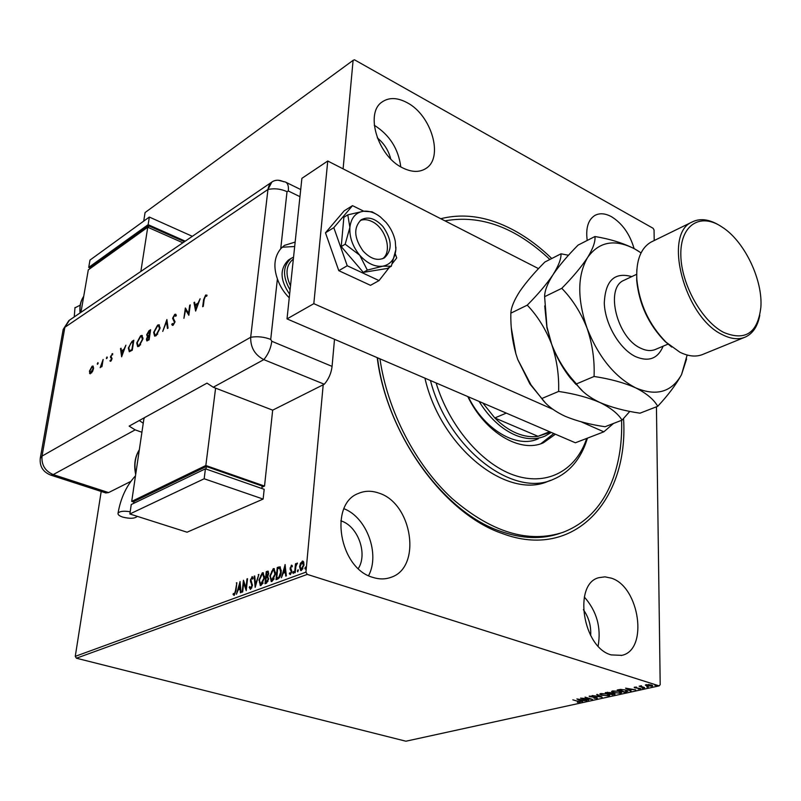 <?xml version="1.0" encoding="UTF-8"?>
<svg xmlns="http://www.w3.org/2000/svg" width="801" height="801" viewBox="0 0 801 801"><rect width="100%" height="100%" fill="white"/><g stroke="black" fill="none" stroke-linecap="round" stroke-linejoin="round"><path stroke-width="1.2" d="M440.76 218.713C463.739 212.976 487.589 216.56 512.32 229.456C526.177 236.766 539.323 246.458 551.759 258.523M623.548 418.492C628.925 499.243 574.918 561.07 502.047 533.416C444.245 513.811 386.803 434.603 377.211 357.647M377.511 357.777C386.472 433.421 442.883 511.709 499.874 531.073C521.781 538.893 541.846 539.644 560.039 533.326M372.956 577.421C379.304 579.433 385.311 579.403 390.968 577.331C422.097 567.498 412.405 503.408 379.013 493.146C371.724 490.542 364.835 490.653 358.337 493.466C328.64 504.139 339.344 568.57 372.956 577.421M368.58 575.659C380.195 553.972 366.698 517.416 343.989 508.725M634.092 248.59C629.806 234.022 622.287 223.399 611.513 216.721C605.236 213.306 599.689 212.876 594.873 215.429C588.154 219.744 585.591 228.085 587.213 240.45M402.432 167.769C411.614 172.355 419.434 172.585 425.912 168.47C443.924 157.787 431.589 115.204 407.118 102.678C397.356 97.462 389.016 97.231 382.097 101.977C364.725 113.051 377.892 156.135 402.432 167.769M400.77 166.848C398.427 148.836 389.596 134.969 374.267 125.246M611.213 654.908L621.846 655.358C648.72 649.911 639.508 586.562 611.263 578.142L604.985 576.85L598.988 577.651C572.965 583.448 582.617 647.548 611.213 654.908M598.127 646.067C601.361 627.513 596.755 611.153 584.309 597.005M590.647 635.533C591.258 626.072 588.835 617.461 583.388 609.691M390.708 158.878C388.535 150.408 384.069 143.409 377.311 137.882M358.307 568.53C367.919 553.711 357.857 526.017 341.076 520.91L340.795 520.82M343.108 168.851L353.101 60.355L354.473 59.785L653.115 228.295L654.057 229.987L654.197 240.54M656.44 406.808L660.194 684.655L659.153 685.876L307.284 574.397L76.405 658.212L75.264 656.359L101.196 491.464M300.475 563.233L302.858 561.08L303.699 562.022L303.98 565.025L301.346 570.522L300.715 570.582L299.594 566.657L300.475 563.233L301.046 563.413M294.618 572.845L295.479 563.814L296.07 563.594L295.939 564.915L297.301 563.033L295.889 566.447L295.209 572.625L294.618 572.845M291.404 565.186L292.415 566.037L291.995 566.938L291.334 566.277L290.653 567.699L291.894 571.483L290.403 574.547L289.311 573.766L289.722 572.815L290.443 573.466L291.304 571.744L290.112 569.271L291.404 565.186L292.025 565.366L291.063 566.497M277.767 579.043L276.025 579.684L277.256 567.488L280.12 566.828L281.241 572.004C280.971 575.508 279.809 577.851 277.767 579.043M264.991 583.739L266.252 571.634L268.025 571.133L268.675 573.596L267.714 576.44L268.565 579.103L266.463 583.198L264.991 583.739M255.169 587.353L254.147 576.199L254.748 575.969L255.529 584.42L258.863 574.417L255.169 587.353M242.673 591.949L242.122 592.149L243.444 580.234L246.017 587.794L246.988 578.893L247.539 578.692L246.227 590.637L243.654 583.068L242.673 591.949M235.434 590.798L236.866 582.717L235.965 590.717L234.212 595.353L233.041 594.462L233.421 593.451L234.343 594.132L235.434 590.798L235.935 590.948M75.264 656.359L305.942 572.134L323.204 384.77M353.101 60.355L145.071 212.555L143.719 221.126M240.01 581.526L241.041 592.55L240.44 592.77L240.14 589.216L238.167 589.947L236.425 594.242L240.11 581.556M250.563 589.346L249.231 587.313L249.752 586.542L250.653 588.124L251.884 585.711L250.383 579.994L252.305 576.7L253.126 578.232L252.615 579.123L251.824 577.952L250.933 579.744L252.435 585.531L250.563 589.346M258.873 580.244L262.307 572.825L263.108 572.745L264.49 578.092L261.016 585.501L260.265 585.561L259.404 580.405M269.777 576.179L273.241 568.7L274.062 568.62L275.494 573.997L271.98 581.466L271.209 581.536L270.307 576.35M285.046 564.545L286.368 575.879L285.737 576.109L285.346 572.455L283.214 573.246L281.421 577.701L285.156 564.575M292.826 572.665L293.556 571.433L293.216 573.516L292.826 572.665L293.426 572.855L293.797 571.814M297.371 570.983L298.102 569.761L297.762 571.844L297.371 570.983L297.972 571.173L298.342 570.132M304.851 568.229L305.592 566.998L305.251 569.09L304.851 568.229L305.451 568.42L305.832 567.358M645.416 685.266L648.86 684.505L652.755 685.916L646.727 686.006L645.416 684.985M644.565 687.929L639.108 686.217L641.421 685.756L641.601 686.607L644.565 687.588M634.632 687.158L636.625 687.138L635.473 687.729L640.66 688.68L638.137 689L639.318 688.309L634.863 687.869L634.172 687.408L634.632 687.158M626.492 691.894L624.62 692.304L617.16 690.011L620.565 689.391L625.961 690.092L627.864 691.273L626.492 691.423M612.745 694.908L605.286 692.635L610.092 692.555L614.097 693.506L615.098 694.177L612.745 694.507M602.142 697.23L592.189 695.538L600.4 696.68L596.645 694.557L597.306 694.407L602.142 697.15M588.615 700.194L580.585 698.112L589.997 698.923L585.03 697.13L592.47 699.353L583.088 698.552L588.615 700.194M577.801 701.296L572.845 699.834L580.184 701.986L577.371 702.317L579.153 701.886L577.801 700.995M659.153 685.876L405.907 741.215L76.405 658.212M576.86 698.943L586.843 700.585L580.885 700.665L582.477 701.546L581.846 701.686L576.86 698.943M597.386 698.372L594.022 698.272L596.585 698.152L596.415 697.541L589.105 696.299L592.37 696.059L590.527 696.7L596.995 697.831M601.771 695.388L599.799 694.107L600.8 693.536L607.799 694.046L609.731 695.328L608.69 695.899L601.781 695.048M613.536 692.795L611.574 691.503L612.615 690.913L619.664 691.433L621.576 692.725L620.505 693.306L613.536 692.444M625.551 688.149L635.734 689.871L631.829 689.461L629.546 689.961L631.098 690.883L630.417 691.033L625.551 688.149M642.032 688.209L643.373 688.179L642.032 687.879M646.898 687.138L648.249 687.108L646.898 686.807M654.898 685.386L656.249 685.356L654.888 685.055M305.942 572.134L307.284 574.397M579.794 701.626L579.664 702.257M579.674 701.666L579.153 701.736M582.027 700.024L578.702 699.463L580.375 700.384L582.027 699.774M590.067 696.269L589.957 696.85M589.957 696.239L589.456 696.059M600.4 696.169L600.4 696.68M600.83 694.447L599.939 693.886M609.601 694.928L608.72 695.288M608.69 695.328L608.69 695.899M607.198 693.876L601.601 693.756L600.79 694.227L602.372 695.258L607.909 695.668L608.72 694.367M600.84 693.526L600.79 694.227M608.76 695.178L607.198 694.177M614.828 693.806L614.337 694.557M610.843 692.885L609.821 693.696L612.595 694.537L614.107 694.056L610.132 693.626M607.298 692.595L609.06 693.466L610.112 693.095L607.298 692.244M612.625 691.854L611.714 691.283M621.446 692.314L620.555 692.685M620.505 692.745L620.505 693.306M619.043 691.253L613.406 691.143L612.575 691.623L614.147 692.665L619.724 693.075L620.555 691.754M620.595 692.575L619.043 691.563M627.674 690.893L626.783 691.213M618.542 689.701L624.48 691.934L626.612 691.363L626.793 690.392M620.945 689.381L618.542 690.112M625.331 689.911L620.945 689.691M626.823 691.143L625.331 690.232M630.417 690.482L630.417 691.033M627.413 688.64L626.913 688.339M630.798 689.281L627.413 688.7L629.045 689.661L630.798 689.01M640.289 688.299L640.169 688.95M635.133 687.328L634.863 687.869M641.08 685.766L640.55 686.057M652.555 685.516L651.884 686.377M651.874 685.756L651.814 685.115M646.327 685.255L645.566 684.835M650.782 685.115L646.317 685.135L651.213 686.167L651.824 685.826L650.782 684.795M236.826 583.068L236.325 582.918M234.112 595.383L233.041 594.462M233.632 594.642L233.872 593.992M241.001 592.56L240.731 589.386L240.14 589.216M238.287 589.896L238.638 588.675M239.839 584.4L240.23 583.008M238.538 588.645L240.64 588.254L240.32 584.55L239.729 584.37L238.538 588.645L240.05 588.074L239.729 584.37M240.64 588.254L240.05 588.074M243.734 583.098L243.935 581.336M246.528 587.954L246.017 587.794M247.499 579.053L246.988 578.893M246.328 589.726L243.654 583.068M250.453 589.376L249.231 587.313M251.244 588.304L251.844 587.754M252.385 585.871L251.884 585.711M252.465 585.05L251.824 584.6M252.415 584.78L250.463 581.716M251.053 581.896L250.943 580.565M250.913 580.154L250.383 579.994M251.464 578.242L252.555 576.91L251.965 576.73M252.966 578.512L252.415 578.132M255.619 586.022L254.738 576.38L254.147 576.199M256.03 584.58L255.529 584.42M258.763 574.798L258.262 574.647M260.746 575.599L262.898 573.005L262.307 572.825M262.898 573.005L263.439 572.905M260.525 585.591L259.384 581.826M260.826 584.34L261.727 584.45L263.169 582.998M264.58 576.76L263.108 574.167M263.93 578.302L262.778 573.997L262.207 574.047L259.434 580.024L260.545 584.309L263.93 578.302L264.45 578.462M261.727 584.45L261.136 584.259M265.632 583.508L265.752 582.307M266.222 577.751L266.353 576.55M266.763 572.635L266.252 571.634M266.843 571.814L268.325 571.313M268.595 578.672L267.504 577.531M268.515 579.473L267.364 577.481L266.152 577.771L265.682 582.287L267.985 581.406M268.705 573.216L267.975 572.585M268.625 573.997L267.724 572.385L266.683 572.655L266.282 576.53L267.884 576.169M267.164 576.61L266.573 576.43L268.105 573.836M266.933 582.227L266.332 582.047L267.995 579.313M265.682 582.287L266.332 582.047M271.609 571.584L273.842 568.88L273.241 568.7M273.842 568.88L274.403 568.78M271.469 581.566L270.287 577.641M271.759 580.304L272.69 580.405L274.192 578.873M275.564 572.795L274.062 570.052M274.913 574.207L273.732 569.881L273.141 569.932L270.337 575.969L271.489 580.274L274.913 574.207L275.444 574.377M272.69 580.405L272.09 580.224M276.665 579.443L276.786 578.232M277.767 568.49L277.256 567.488M277.847 567.669L280.32 566.938M281.321 570.773L280.3 568.279L277.707 568.52L276.725 578.212L278.918 577.11L280.66 572.224L279.699 568.089M276.725 578.212L279.519 577.291L280.25 576.239M281.201 572.395L280.66 572.224M279.519 577.291L278.918 577.11M286.287 575.909L285.937 572.645L285.346 572.455M283.304 573.206L283.664 571.914M284.886 567.498L285.306 565.977M283.584 571.894L285.817 571.473L285.406 567.669L284.806 567.478L283.584 571.894L285.216 571.283L284.806 567.478M285.817 571.473L285.216 571.283M292.205 566.497L291.704 566.387M290.262 574.587L289.311 573.766M289.912 573.957L290.132 573.446M291.834 571.914L291.304 571.744M291.904 571.403L291.244 570.933M291.844 571.123L290.703 570.242M291.304 570.432L290.112 569.271M290.713 569.461L290.653 568.189M290.653 568.149L290.062 567.959M295.789 567.018L295.99 564.935M296.03 563.984L295.479 563.814M296.921 564.184L297.461 563.403M301.236 563.093L302.828 561.321L302.227 561.131M300.986 570.602L300.155 567.398M300.165 566.838L299.594 566.657M301.306 569.441L302.948 568.77M304.02 564.525L302.848 562.402M303.379 565.256L302.127 562.242L300.195 566.447L301.026 569.441L303.379 565.256L303.939 565.436M302.057 569.601L301.456 569.401M305.471 568.92L305.451 568.42M436.104 382.948C449.131 425.912 481.341 463.659 513.521 475.003C545.751 486.407 574.347 471.609 585.731 441.201L586.722 438.417M587.453 438.137L585.481 444.004C578.893 461.286 568.169 473.061 553.301 479.338C513.151 498.282 448.009 448.56 430.447 380.525M621.606 420.315C622.207 441.071 619.493 460.074 613.486 477.326C603.704 504.69 586.893 523.023 563.033 532.325C528.38 543.639 491.353 532.335 451.984 498.422C415.379 464.62 387.394 410.543 379.944 358.818M424.93 378.142C440.7 447.749 507.644 500.555 548.785 481L550.617 480.32M555.423 434.212L543.529 442.713C520.62 453.516 485.136 432.8 467.804 396.575M444.966 220.866C480.64 214.458 515.604 227.334 549.876 259.484M540.895 443.714L553.811 433.521M468.255 396.765C484.405 429.977 517.086 448.83 538.252 438.778M574.848 382.117L574.717 383.228M573.516 381.857L573.616 380.815M551.298 432.44L544.99 436.104C536.079 439.869 526.187 439.539 515.303 435.103C501.336 428.996 489.261 417.772 479.088 401.421M482.863 403.043L494.808 417.952C501.686 424.88 508.905 429.947 516.475 433.161C524.034 436.305 531.223 437.356 538.032 436.315L550.607 432.139M506.292 413.106L494.808 417.952L538.032 436.315L549.596 431.709M289.632 294.207C279.939 280.06 279.579 268.645 288.55 259.965L289.521 259.364M382.658 258.703C392.71 251.594 385.702 227.654 371.854 221.487C367.629 219.464 363.754 219.134 360.24 220.515M293.346 259.093L293.056 259.274C285.967 265.321 285.126 274.192 290.513 285.877M290.072 290.002C282.403 276.495 282.723 265.982 291.033 258.443L293.556 257.121M575.799 383.198L575.669 384.26M581.166 421.817L603.834 431.829L575.368 442.783L287.018 318.898L301.897 178.333L327.749 161.011L538.532 268.635M552.91 409.321L313.822 303.669L327.749 161.011M603.834 431.829L613.466 423.469M287.018 318.898L313.822 303.669M363.744 211.204L352.51 205.647L344.19 210.833L325.476 232.801L338.783 270.668L370.513 285.336L379.033 280.58L389.446 267.264M352.51 205.647L333.817 227.654L325.476 232.801M333.817 227.654L347.233 265.752L338.783 270.668M347.233 265.752L379.033 280.58M392.44 263.419L396.735 257.932L395.273 253.837M363.083 251.023C370.573 258.983 377.722 261.236 384.52 257.772C392.54 250.032 392.019 239.629 382.948 226.543C375.369 218.373 368.1 216.14 361.141 219.834C353.361 227.634 354.012 238.027 363.083 251.023M375.969 214.037L372.044 211.814L363.394 211.254L347.794 214.858L343.869 217.291L341.226 246.578L363.324 272.38L387.354 268.445L391.349 266.192L395.844 249.692L395.914 247.199M347.794 214.858L349.877 227.404L345.181 244.205L341.226 246.578M345.181 244.205L359.699 255.199L367.319 270.097L363.324 272.38M367.319 270.097L382.868 266.182L391.349 266.192M395.844 249.692L395.263 241.191C393.832 234.363 390.808 228.145 386.182 222.548L380.325 216.891C374.608 212.555 368.961 210.673 363.394 211.254C355.564 212.575 351.058 217.962 349.877 227.404C349.346 237.196 352.61 246.458 359.699 255.199C367.138 263.449 374.858 267.113 382.868 266.182C390.558 264.53 394.893 259.033 395.844 249.692M295.148 242.072L284.385 245.416L280.73 248.741C274.312 256.71 273.201 266.763 277.396 278.888L270.718 339.414L271.809 341.276L332.075 366.387L334.508 339.294M332.075 366.387C331.254 373.226 328.66 379.183 324.285 384.24L272.67 410.162L213.256 387.233L206.998 383.128L129.141 426.122L135.169 429.867L141.917 432.27M277.396 278.888C279.909 286.137 283.854 292.455 289.241 297.832M294.678 246.518L282.172 247.209M299.954 196.676L288.34 191.008C288.781 186.092 287.789 183.089 285.346 182.007L278.067 180.235C272.36 180.275 268.986 183.349 267.965 189.457L250.683 337.261C250.463 347.484 254.838 354.933 263.819 359.629L324.285 384.24L263.819 359.629C268.185 354.382 270.848 348.265 271.809 341.276M98.183 363.163L97.402 364.305L97.862 362.633L98.183 363.163M107.284 357.466L106.493 358.618L106.954 356.946L107.284 357.466M121.632 356.795L120.49 348.585L121.041 348.235L121.382 350.878L123.975 349.266L125.897 345.201L121.632 356.795M142.918 339.043L139.044 346.272L137.652 346.603L136.721 342.938L140.606 335.759L141.977 335.429L142.918 339.043M160.03 328.4L156.075 335.749L154.623 336.1L153.642 332.415L157.607 325.116L159.049 324.775L160.03 328.4M174.748 314.382L175.599 314.192L176.34 315.434L175.729 316.285L174.598 315.434L173.136 317.927L175.059 321.832L173.176 325.186L172.425 325.346L171.754 324.475L172.355 323.534L173.386 324.095L174.488 322.222L172.575 318.267L174.748 314.382L175.9 314.403M195.634 311.068L193.972 302.588L194.603 302.197L195.104 304.921L198.047 303.088L200.13 298.743L195.634 311.068M283.724 181.767C279.138 179.634 275.184 179.724 271.869 182.037L267.965 189.457L250.683 337.261C250.463 347.484 254.838 354.933 263.819 359.629L213.256 387.233M204.195 299.394L203.264 306.362L202.673 306.723L203.614 299.664L205.637 295.048L207.059 295.259L206.608 296.28L205.456 296.14L204.195 299.394M189.687 305.271L190.268 304.911L188.836 315.274L185.622 309.827L183.92 318.307L185.351 307.985L188.565 313.401L189.687 305.271L190.187 305.481M166.898 319.539L168.04 328.12L167.439 328.49L166.548 321.722L162.733 331.394L166.898 319.539M150.618 329.722L149.116 339.814L146.833 340.906L146.423 339.213L147.434 336.64L146.673 334.778L149.006 330.733L150.618 329.722M132.025 341.366L133.827 340.235L132.285 350.217L129.321 351.719L128.32 348.055L132.025 341.366L133.727 340.866M110.758 361.241L109.877 360.871L111.589 359.058L110.498 356.585L112.671 353.621L112.601 354.873L111.92 354.633L111.009 356.235L112.1 358.708L110.758 361.241M103.139 359.439L101.977 366.568L101.477 366.878L101.657 365.827L100.175 367.669L103.139 359.439M92.566 371.464L90.032 373.777L89.442 371.153L92.085 366.247L92.956 366.027L93.527 368.61L92.566 371.464M130.763 481.441L108.586 492.585L105.672 492.905M139.294 420.515L143.239 423.238M205.196 296.36L206.207 295.289L205.637 295.048M206.207 295.289L206.878 295.078M195.925 310.277L193.972 302.588M198.408 303.459L195.104 304.921M195.264 305.792L195.875 309.066L197.587 304.35L195.264 305.792M188.896 314.873L185.622 309.827M185.692 309.857L185.872 308.595M189.066 313.602L188.565 313.401M176.04 315.854L175.419 315.554M172.696 325.376L171.754 324.475M172.325 324.705L172.706 324.105M175.059 321.842L174.268 321.151M174.838 321.381L173.577 320.65M174.137 320.881L173.136 318.538M173.126 318.488L172.575 318.267M174.258 315.704L175.319 314.613M167.94 328.18L166.548 321.722M166.708 321.782L167.059 320.75M154.843 336.14L154.122 333.456M156.525 326.958L158.167 325.346L157.607 325.116M158.167 325.346L159.389 324.956M160.12 327.639L158.798 325.907M155.224 335.018L157.747 334.087M154.192 332.085L154.994 334.978L156.205 334.718L159.489 328.74L158.668 325.857L157.477 326.147L154.192 332.085M156.766 334.948L156.205 334.718M147.124 340.916L146.963 339.544M146.933 339.414L146.423 339.213M147.915 336.831L147.204 335.188M147.174 334.978L146.673 334.778M148.335 332.195L149.567 330.963L149.006 330.733M149.567 330.963L150.528 330.362M147.855 335.649L149.817 335.138M147.534 339.794L149.176 339.404M147.995 339.564L148.726 339.113L149.216 335.869L146.953 338.863L147.194 339.814L148.565 339.784M149.016 335.058L149.927 331.093L147.204 334.448L147.564 335.639L149.577 335.279M148.475 335.859L147.915 335.639M137.882 346.653L137.181 344.09M139.584 337.521L141.156 335.979L140.606 335.759M141.156 335.979L142.308 335.609M143.019 338.162L142.167 336.72L140.465 336.77L137.251 342.618L138.032 345.501L139.174 345.251L142.388 339.374L141.607 336.5M138.253 345.541L140.636 344.69M139.734 345.471L139.174 345.251M129.281 351.719L128.751 349.356M130.663 343.429L132.576 341.586M129.682 350.598L132.345 349.807M131.915 349.516L133.146 341.586L130.783 343.289L128.831 347.734L129.432 350.568L132.365 349.687M130.323 350.808L129.772 350.588M121.962 355.894L120.49 348.585M124.265 349.636L121.382 350.878M121.492 351.719L121.902 354.883L123.534 350.448L121.492 351.719M110.588 361.321L109.877 360.871M110.428 361.081L110.758 360.46M111.409 360.55L110.898 360.36M110.518 357.566L111.549 358.498M111.069 357.777L111.049 356.845M111.019 356.775L110.498 356.585M111.94 354.613L112.581 353.972L112.03 353.762M106.893 358.377L106.353 358.047M106.903 358.257L107.294 357.346M101.937 365.937L102.188 365.266M97.802 364.055L97.271 363.724M97.822 363.934L98.193 363.043M90.283 373.797L89.562 373.336M90.112 373.536L89.902 372.135M91.765 367.238L92.636 366.457L92.085 366.247M92.636 366.457L93.236 366.217M93.617 367.839L91.945 367.118L89.932 370.853L90.393 372.845L93.046 368.911L92.606 366.958M90.663 372.855L91.725 372.785M91.564 372.906L91.014 372.695M137.301 516.355C134.838 518.627 129.982 518.878 122.763 517.106C119.359 515.964 117.777 514.693 118.017 513.311C119.519 511.228 123.584 510.718 130.193 511.759M144.621 417.571L143.88 418.933L131.714 501.396L205.837 465.511L264.53 486.067L272.67 410.162M261.957 487.208L264.53 486.067M131.714 501.396L133.947 502.117M261.817 488.49L262.087 486.017L206.358 466.512L134.047 501.446L133.767 503.318M205.837 465.511L215.599 388.145M206.037 469.026L206.358 466.512M263.129 499.073L264.18 489.311L205.426 468.815L131.254 504.53L129.862 513.982L187.064 532.204L263.129 499.073L204.165 478.768L205.426 468.815M204.165 478.768L129.862 513.982M80.951 312.33L88.3 269.857L147.744 227.224L140.866 271.439M182.848 242.783L147.744 227.224M90.533 268.255L90.683 267.414L148.646 225.812L184.44 241.702M148.646 225.812L148.385 227.514M90.553 268.165L88.721 267.404L89.992 260.075L149.326 217.061L148.145 224.68L185.231 241.161M149.326 217.061L192.34 236.315M88.721 267.404L148.145 224.68M80.19 305.161L74.924 307.864M671.729 347.053L665.18 341.576C648.65 324.695 639.158 304.34 636.695 280.51L636.815 269.637M652.495 241.371L651.023 242.092C640.71 248.19 635.974 260.615 636.825 279.349C639.358 303.919 649.15 324.906 666.182 342.307L679.899 352.23C688.67 356.525 696.47 357.186 703.308 354.202L744.269 337.491M719.909 225.652C698.913 213.016 680.099 226.092 680.83 255.249C681.24 284.235 701.876 321.231 723.693 332.415C745.441 341.376 757.826 332.956 760.87 307.153C762.832 280.57 745.521 243.464 724.164 228.445L719.909 225.652M759.789 315.254C757.736 326.147 753 333.376 745.581 336.951C738.842 339.904 731.083 339.133 722.302 334.638C684.455 317.246 662.697 234.012 692.004 222.057C699.684 218.162 708.495 219.073 718.457 224.811M510.838 313.161C511.128 307.434 514.152 300.125 519.879 291.244C526.197 282.152 534.517 272.42 544.85 262.037L561.01 253.807C561.251 258.803 558.587 265.772 553.02 274.713C546.773 283.934 538.192 294.087 527.258 305.151L510.838 313.161C510.527 326.978 512.219 340.555 515.914 353.872L517.786 359.579L531.053 384.931L541.756 398.548L558.617 391.439C574.457 393.782 588.164 397.446 599.759 402.432C610.582 407.719 618.012 413.626 622.057 420.135L605.075 426.723C590.057 424.56 576.8 421.106 565.326 416.35C554.492 411.293 546.632 405.356 541.756 398.548M527.258 305.151C537.501 315.924 545.621 328.931 551.639 344.19C556.845 359.629 559.168 375.369 558.617 391.439M622.057 420.135L629.816 411.384M568.51 255.259L561.01 253.807M544.73 305.872L546.923 327.719L551.639 344.19C556.254 356.745 562.522 368.06 570.432 378.132L582.637 391.078M544.91 402.262L529.952 384.039L517.786 359.579L515.914 353.872M511.328 328.07L515.904 353.922M641.06 252.876L634.762 248.951C614.808 238.698 599.098 241.532 587.644 257.441C581.486 266.753 572.875 277.056 561.791 288.32C572.425 299.264 580.835 312.52 587.033 328.11C592.39 343.879 594.732 359.999 594.072 376.47C610.202 378.903 624.089 382.708 635.734 387.884C646.577 393.391 653.906 399.529 657.721 406.307L639.989 413.186C624.7 410.953 611.293 407.369 599.759 402.432C588.885 397.176 581.115 391.008 576.44 383.919L574.057 381.196C564.565 370.593 557.096 358.257 551.639 344.19L546.963 326.958L544.62 296.69C544.6 291.003 547.393 283.674 553.02 274.713C559.248 265.531 567.609 255.669 578.072 245.106L594.943 236.515C595.513 241.451 593.08 248.43 587.644 257.441C577.351 275.304 577.151 298.863 587.033 328.11C598.477 357.076 614.717 377.001 635.734 387.884C656.45 396.535 671.709 392.12 681.531 374.638L687.148 355.043M639.038 251.514L634.762 248.951C623.599 243.214 610.322 239.068 594.943 236.515M657.721 406.307C668.144 395.153 676.084 384.6 681.531 374.638L686.577 358.998M594.072 376.47L576.44 383.919M561.791 288.32L544.62 296.69M251.704 583.208L251.114 583.028M267.884 571.423L267.294 571.243M278.978 567.248L278.388 567.058M277.937 578.172L277.346 577.982M288.34 191.008L287.028 191.659L280.73 248.741M287.028 191.659C280.841 188.876 274.483 188.145 267.965 189.457L64.861 327.309L42.022 456.119L250.683 337.261C257.491 336.17 264.17 336.881 270.718 339.414M135.169 429.867L53.216 474.603L108.586 492.585M40.23 458.462L42.022 456.119C41.352 464.9 45.086 471.058 53.216 474.603L50.683 475.083L105.952 492.995M69.517 320.14L63.069 330.022M204.125 299.874L203.614 299.664M132.065 349.987L131.504 349.767M111.639 358.327L111.089 358.117M139.314 449.912C135.139 456.75 133.977 464.67 135.81 473.681M83.704 296.39C80.661 301.006 79.509 306.483 80.25 312.811M663.128 346.182C657.901 358.698 648.7 362.172 635.513 356.605C619.573 348.986 604.965 324.055 604.294 303.148C605.286 280.64 614.447 271.799 631.769 276.615M624.63 280L623.709 280.43C604.775 288.15 617 337.962 640.68 348.195C646.317 350.918 651.363 351.279 655.809 349.276L668.114 344.08M389.536 577.811L390.968 577.331M424.79 169.161L425.912 168.47M621.165 655.528L621.846 655.358M596.995 697.931L596.995 697.401M610.112 693.095L610.112 692.555M612.575 691.623L612.575 691.013M646.317 685.135L646.317 684.575M250.433 588.144L251.023 588.324M252.035 577.932L252.625 578.122M262.778 573.997L263.369 574.187M260.545 584.309L261.136 584.49M267.724 572.385L268.315 572.575M267.364 577.481L267.955 577.671M273.732 569.881L274.322 570.072M271.489 580.274L272.08 580.455M291.514 566.257L292.105 566.447M290.222 573.476L290.823 573.666M302.538 562.212L303.138 562.402M301.026 569.441L301.627 569.631M557.035 534.307L559.328 533.546M543.529 442.713L541.656 443.444M288.55 259.965L291.033 258.443M383.709 258.232L384.52 257.772M300.705 189.547L285.957 182.298M271.869 182.037L68.876 320.58L63.179 329.411L40.32 457.932C39.399 466.202 42.853 471.919 50.683 475.083M175.129 315.324L175.689 315.554M172.876 324.205L173.447 324.435M154.994 334.978L155.564 335.208M147.194 339.814L147.754 340.035M147.564 335.639L148.125 335.859M138.032 345.501L138.593 345.722M129.432 350.568L129.982 350.778M110.628 360.41L111.189 360.62M90.393 372.845L90.944 373.056M135.489 475.814C126.448 485.686 120.621 498.182 118.017 513.311M139.334 449.751C134.868 456.87 133.657 465.101 135.689 474.442M80.05 312.951C79.329 306.553 80.551 301.006 83.725 296.32M74.253 316.906L74.984 307.524M665.18 341.576L666.182 342.307M636.695 280.51L636.825 279.349M692.004 222.057L651.023 242.092M636.645 274.302L624.58 280.02M529.952 384.039L531.053 384.931M546.923 327.719L546.963 326.958M570.432 378.132L574.057 381.196"/></g></svg>
